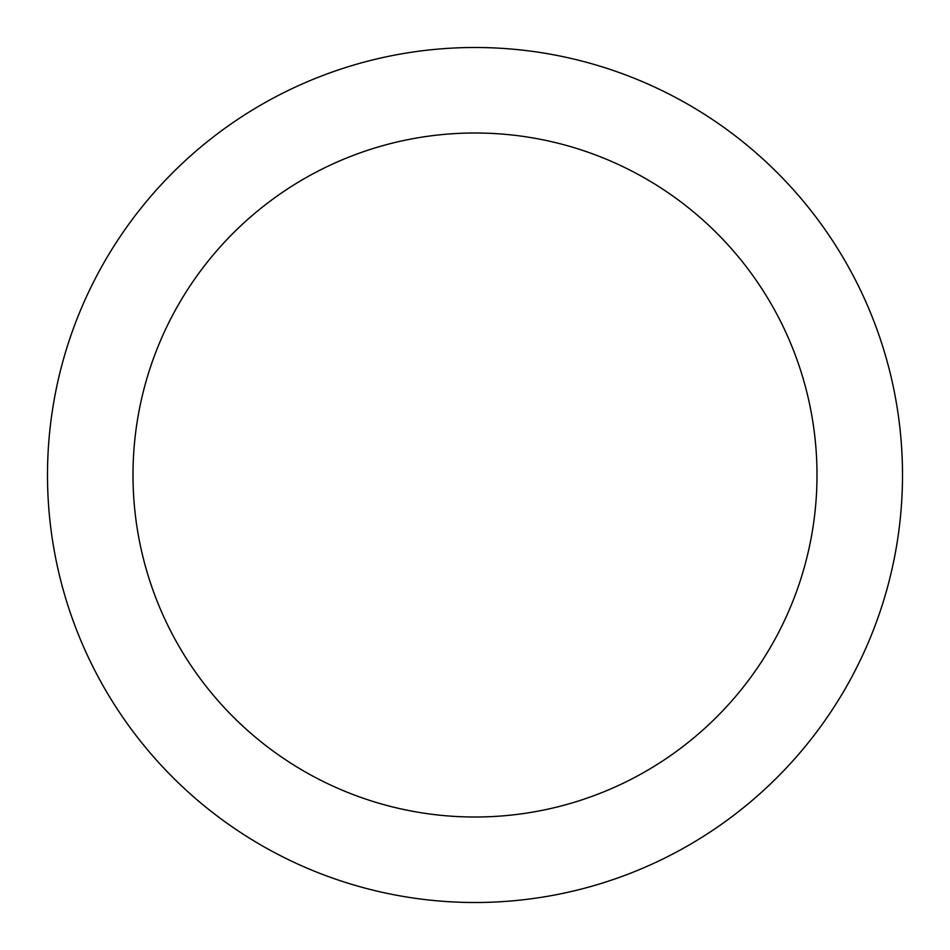 <?xml version="1.0" encoding="UTF-8"?>
<svg xmlns="http://www.w3.org/2000/svg" width="950" height="950" viewBox="0 0 950 950"><rect width="100%" height="100%" fill="white"/><g stroke="black" fill="none" stroke-linecap="round" stroke-linejoin="round"><path stroke-width="1.43" d="M475 47.5A427.5 427.5 0 0 1 845.227 688.75A427.5 427.5 0 0 1 104.773 688.75A427.5 427.5 0 0 1 475 47.5M475 133A342 342 0 0 1 771.186 646A342 342 0 0 1 178.814 646A342 342 0 0 1 475 133"/></g></svg>
